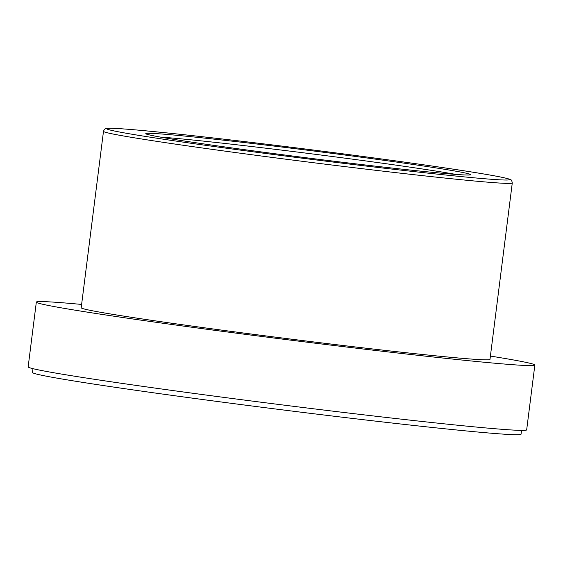 <?xml version="1.0" encoding="UTF-8"?>
<svg xmlns="http://www.w3.org/2000/svg" width="563" height="563" viewBox="0 0 563 563"><rect width="100%" height="100%" fill="white"/><g stroke="black" fill="none" stroke-linecap="round" stroke-linejoin="round"><path stroke-width="0.84" d="M103.486 131.341L81.199 307.764A206.016 4.814 7.2 0 0 123.03 315.998A206.016 4.814 7.2 0 0 350.686 346.407A206.016 4.814 7.2 0 0 489.986 359.405L512.274 182.982C511.887 180.681 511.288 179.576 510.486 179.674L509.606 179.266C506.63 178.14 498.593 176.479 485.475 174.27C448.408 167.915 366.858 156.598 287.855 146.837C228.135 139.462 180.308 134.085 144.381 130.693C127.653 129.138 116.337 128.329 110.432 128.273L106.871 128.42C105.415 128.223 104.282 129.201 103.486 131.341A206.016 4.814 7.2 0 0 145.317 139.575A206.016 4.814 7.2 0 0 372.973 169.977A206.016 4.814 7.2 0 0 512.274 182.982M81.621 304.428A251.239 5.869 7.2 0 0 36.335 302.099A251.239 5.869 7.2 0 0 87.342 312.141A251.239 5.869 7.2 0 0 364.972 349.215A251.239 5.869 7.2 0 0 534.85 365.07A251.239 5.869 7.2 0 0 490.408 356.069M32.992 368.674L32.506 372.502A246.214 5.757 7.2 0 0 82.494 382.34A246.214 5.757 7.2 0 0 354.57 418.675A246.214 5.757 7.2 0 0 521.049 434.214L521.535 430.392M36.335 302.099L28.15 366.886A251.239 5.869 7.2 0 0 79.158 376.928A251.239 5.869 7.2 0 0 356.787 414.009A251.239 5.869 7.2 0 0 526.665 429.865L534.85 365.07M178.999 140.187A163.805 3.828 7.2 0 0 458.198 174.586A163.805 3.828 7.2 0 0 287.58 147.731A163.805 3.828 7.2 0 0 178.999 140.187M160.378 137.09A160.793 3.758 -172.8 0 1 308.348 153.432A160.793 3.758 -172.8 0 1 455.741 174.403M148.069 136.844A203.004 4.743 -172.8 0 1 282.633 146.19A203.004 4.743 -172.8 0 1 494.075 179.47A203.004 4.743 -172.8 0 1 148.069 136.844M469.373 174.945L466.854 175.016C458.409 174.847 438.739 173.101 407.844 169.794C368.301 165.501 324.26 160.181 275.736 153.84C236.179 148.646 203.961 144.1 179.09 140.201C161.222 137.365 150.673 135.423 147.429 134.367L147.034 134.226"/></g></svg>
